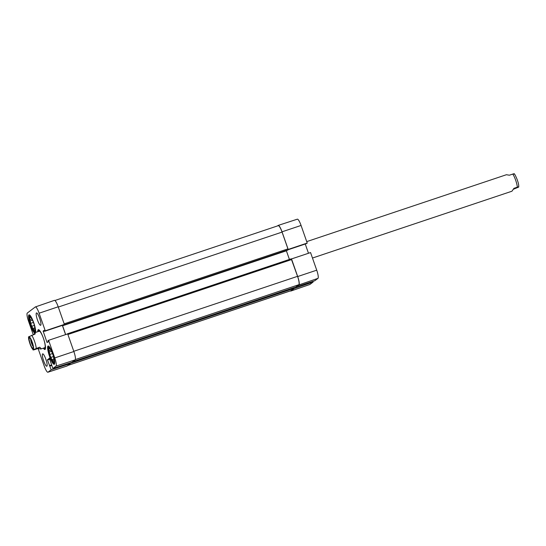 <?xml version="1.0" encoding="UTF-8"?>
<svg xmlns="http://www.w3.org/2000/svg" width="546" height="546" viewBox="0 0 546 546"><rect width="100%" height="100%" fill="white"/><g stroke="black" fill="none" stroke-linecap="round" stroke-linejoin="round"><path stroke-width="0.82" d="M277.477 225.935L278.126 225.443A7.828 1.57 71.5 0 1 278.221 225.396A7.828 1.57 71.5 0 1 282.023 231.818L288.192 249.433L307.227 243.066L301.064 225.45A7.651 1.536 -108.5 0 0 297.345 219.178L278.221 225.396M295.707 287.025L314.81 280.753L317.963 278.358A7.651 1.536 -108.5 0 0 316.728 270.181L310.558 252.566L291.516 258.934L297.686 276.542A7.828 1.57 71.5 0 1 298.949 284.916L295.802 287.305M312.892 281.408L313.117 282.036L294.103 288.595L290.957 290.984A7.828 1.57 71.5 0 1 290.868 291.038A7.828 1.57 71.5 0 1 290.383 290.902M294.103 288.595L293.939 288.117M309.773 284.493A7.651 1.536 -108.5 0 0 309.875 284.48A7.651 1.536 -108.5 0 0 309.964 284.432L313.117 282.036M307.227 243.066L306.565 243.571M305.248 244.007L308.483 253.262M35.695 331.722A8.961 1.795 71.5 0 1 34.876 332.33A8.961 1.795 71.5 0 1 30.74 324.467A8.961 1.795 71.5 0 1 29.307 315.697L29.607 315.056A9.48 1.904 71.5 0 1 29.634 315.001M54.62 363.834A9.48 1.904 71.5 0 1 54.566 363.807L53.945 363.479A8.961 1.795 71.5 0 1 49.802 355.617A8.961 1.795 71.5 0 1 48.369 346.846A8.961 1.795 71.5 0 1 48.553 346.608A8.961 1.795 71.5 0 1 49.386 346.84M48.369 346.846L48.676 346.205A9.48 1.904 71.5 0 1 48.696 346.157M44.206 347.898A9.173 1.843 -108.5 0 0 44.82 348.184A9.173 1.843 -108.5 0 0 45.025 348.102A9.173 1.843 -108.5 0 0 45.352 345.761M40.882 332.418A9.173 1.843 -108.5 0 0 38.998 330.801A9.173 1.843 -108.5 0 0 38.677 331.402M44.649 347.734A8.695 1.747 -108.5 0 0 44.84 347.666A8.695 1.747 -108.5 0 0 43.462 338.424A8.695 1.747 -108.5 0 0 39.128 331.265M30.822 317.424L29.839 317.752L29.791 316.325L30.556 317.212A7.132 1.433 71.5 0 1 31.525 318.338L33.094 321.533A7.132 1.433 71.5 0 1 34.132 324.481L34.985 328.214A7.132 1.433 71.5 0 1 35.046 330.037L35.094 331.463L34.33 330.583L35.053 330.337M33.436 322.413L30.753 323.307L29.9 319.574L31.989 318.878M29.948 321L32.603 320.113M35.06 328.883L33.361 329.45L31.784 326.262L34.439 325.368M32.596 328.569L34.971 327.771M29.307 315.697A8.961 1.795 71.5 0 1 29.491 315.458A8.961 1.795 71.5 0 1 30.323 315.69M34.33 330.583A7.132 1.433 71.5 0 1 33.361 329.45M31.784 326.262A7.132 1.433 71.5 0 1 30.753 323.307M29.9 319.574A7.132 1.433 71.5 0 1 29.839 317.752M49.884 348.573L48.901 348.908L48.853 347.481L49.618 348.362A7.132 1.433 71.5 0 1 50.587 349.488L52.157 352.682A7.132 1.433 71.5 0 1 53.194 355.63L54.047 359.364A7.132 1.433 71.5 0 1 54.109 361.186L54.156 362.612L53.392 361.732L54.115 361.486M52.498 353.562L49.816 354.463L48.963 350.723L51.051 350.027M49.01 352.15L51.665 351.262M54.122 360.032L52.423 360.599L50.853 357.412L53.501 356.524M51.658 359.718L54.034 358.927M54.757 362.872A8.961 1.795 71.5 0 1 53.945 363.479M53.392 361.732A7.132 1.433 71.5 0 1 52.423 360.599M50.853 357.412A7.132 1.433 71.5 0 1 49.816 354.463M48.963 350.723A7.132 1.433 71.5 0 1 48.901 348.908M33.251 334.698L28.535 321.232A7.651 1.536 71.5 0 1 27.3 313.049L35.292 306.975A7.651 1.536 71.5 0 1 35.381 306.927A7.651 1.536 71.5 0 1 39.1 313.206L45.27 330.815L64.367 324.406L58.204 306.791A7.828 1.57 -108.5 0 0 54.395 300.368L35.381 306.927M70.052 362.906L70.284 363.568L51.153 369.792L47.495 360.026L49.406 358.162L52.853 368.502L71.983 362.285L75.13 359.889A7.828 1.57 -108.5 0 0 73.867 351.522L67.697 333.906L48.601 340.315L54.764 357.93A7.651 1.536 71.5 0 1 55.999 366.113L52.853 368.502M51.153 369.792L48.007 372.181A7.651 1.536 71.5 0 1 47.912 372.229L67.035 366.011A7.828 1.57 -108.5 0 0 67.138 365.963L70.284 363.568M64.367 324.406L45.27 330.815M62.353 325.375L65.588 334.616M34.767 333.101A9.657 1.938 71.5 0 1 29.989 323.717A9.657 1.938 71.5 0 1 29.054 314.851A9.657 1.938 71.5 0 1 33.408 321.84A9.657 1.938 71.5 0 1 35.627 332.425M54.368 364.243A9.657 1.938 71.5 0 1 54.252 364.312A9.657 1.938 71.5 0 1 49.345 355.767A9.657 1.938 71.5 0 1 48.116 346A9.657 1.938 71.5 0 1 52.914 354.231A9.657 1.938 71.5 0 1 54.368 364.243M46.895 366.189A6.525 1.31 71.5 0 1 46.813 366.23A6.525 1.31 71.5 0 1 43.503 360.462A6.525 1.31 71.5 0 1 42.67 353.863A6.525 1.31 71.5 0 1 45.912 359.418A6.525 1.31 71.5 0 1 46.895 366.189M40.711 325.259A6.525 1.31 71.5 0 1 40.629 325.3A6.525 1.31 71.5 0 1 37.319 319.526A6.525 1.31 71.5 0 1 36.486 312.926A6.525 1.31 71.5 0 1 39.728 318.489A6.525 1.31 71.5 0 1 40.711 325.259M38.466 331.47A9.917 1.993 71.5 0 1 38.868 330.077A9.917 1.993 71.5 0 1 38.984 330.016A9.917 1.993 71.5 0 1 39.148 329.996M45.427 348.737A9.917 1.993 71.5 0 1 45.284 348.819A9.917 1.993 71.5 0 1 43.994 347.966M43.318 348.198A10.435 2.095 -108.5 0 0 45.304 349.133A10.435 2.095 -108.5 0 0 43.639 338.916A10.435 2.095 -108.5 0 0 38.814 329.757A10.435 2.095 -108.5 0 0 38.206 329.75A10.435 2.095 -108.5 0 0 37.79 331.702M48.601 340.315L47.939 340.82L48.198 341.973L47.024 342.444L43.127 331.094L44.124 330.337L44.608 331.32L63.677 324.931M47.912 372.229A7.651 1.536 71.5 0 1 44.199 365.957L38.118 348.601M66.96 334.152L67.595 333.94M62.442 325.341L65.657 334.589M64.285 324.467L63.616 324.952M67.779 365.472L290.82 290.759A7.828 1.57 -108.5 0 0 290.916 290.704L293.919 288.431L293.83 287.653M295.816 286.984L72.734 361.711L295.809 286.991L298.819 284.705A7.828 1.57 -108.5 0 0 297.556 276.331L291.25 258.824L67.445 333.797L291.25 258.824M289.414 259.439L286.329 250.621M287.592 250.198L63.766 325.17L287.592 250.198L288.09 249.822L287.947 248.887L282.064 232.098A7.828 1.57 -108.5 0 0 278.262 225.675L54.88 300.505M33.108 346.444A4.279 0.86 71.5 0 1 31.463 342.99A4.279 0.86 71.5 0 1 30.699 339.243M32.958 348.273A5.494 1.106 -108.5 0 0 33.067 348.123A5.494 1.106 -108.5 0 0 32.194 342.745A5.494 1.106 -108.5 0 0 29.655 337.926A5.494 1.106 -108.5 0 0 29.982 343.086A5.494 1.106 -108.5 0 0 32.958 348.273M37.892 348.532L34.5 349.665C33.04 350.082 32.692 350.075 33.47 349.645L39.653 347.195C40.95 348.218 41.346 348.826 40.841 349.024L37.892 348.532L39.653 347.195M33.859 334.493L35.313 332.528L35.06 334.091L28.563 336.841C28.351 338.336 29.02 341.23 30.583 345.516L33.163 349.972L33.47 349.645M312.469 258.033L511.95 191.216L513.957 188.315L517.355 187.176C518.816 186.766 519.164 186.773 518.386 187.203L513.411 189.244M514.1 173.771C514.223 172.686 519.198 182.432 518.7 186.903L518.386 187.203M513.8 174.099C514.571 173.669 514.23 173.662 512.762 174.072L509.37 175.211L506.429 174.72L306.722 241.612M288.117 249.747L306.572 243.564L288.117 249.747M290.957 290.984L309.964 284.432M297.686 276.542L316.728 270.181M298.949 284.916L317.963 278.358M282.023 231.818L301.064 225.45M49.727 358.886L47.441 359.657M49.85 359.241L47.495 360.026M51.788 365.465L49.863 366.107M51.686 365.158L49.7 365.82L51.686 365.158M51.583 364.878L49.447 365.595M48.007 342.117L47.024 342.444M44.444 331.047L43.182 331.47M44.322 330.692L43.127 331.094M75.13 359.889L55.999 366.113M58.204 306.791L39.1 313.206M67.138 365.963L48.007 372.181M73.867 351.522L54.764 357.93M290.916 290.704L67.827 365.438M293.919 288.431L70.209 363.363M298.819 284.705L75.334 359.568M297.556 276.331L73.785 351.29M291.673 259.541L67.902 334.5M286.391 250.798L62.572 325.771M288.09 249.822L64.264 324.795M287.947 248.887L64.175 323.846M58.292 307.057L282.064 232.098M32.262 342.253A6.613 1.324 71.5 0 1 33.326 349.324A6.613 1.324 71.5 0 1 30.037 343.946A6.613 1.324 71.5 0 1 28.965 336.875A6.613 1.324 71.5 0 1 32.262 342.253M31.668 335.23A8.695 1.747 71.5 0 1 34.548 341.339A8.695 1.747 71.5 0 1 36.261 348.334M517.355 187.176A8.695 1.747 -108.5 0 0 512.762 174.072M309.875 284.48L290.868 291.038M44.82 348.184L45.502 348.13M38.998 330.801L39.578 330.432M34.876 332.33L35.285 332.541M40.841 349.024L44.738 347.72M35.313 332.528L39.21 331.224"/></g></svg>
